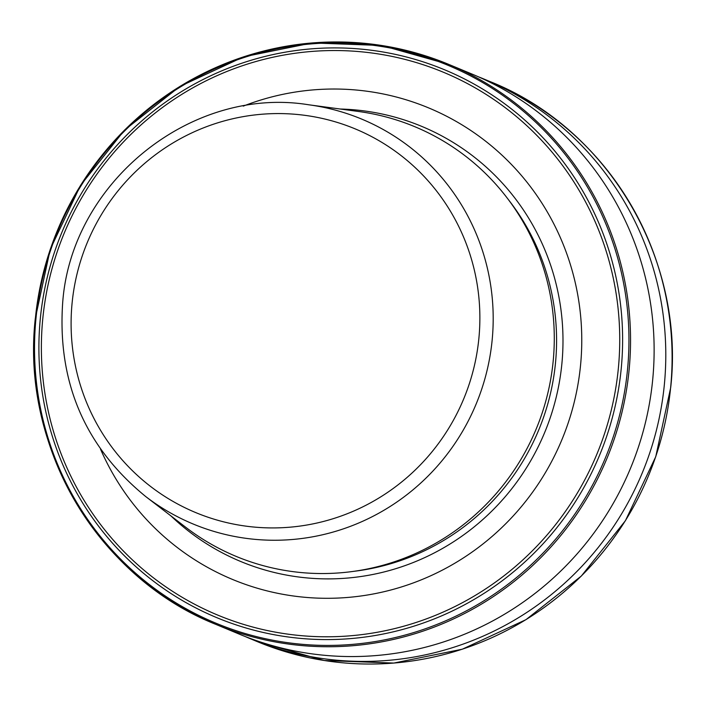 <?xml version="1.0" encoding="UTF-8"?>
<svg xmlns="http://www.w3.org/2000/svg" width="706" height="706" viewBox="0 0 706 706"><rect width="100%" height="100%" fill="white"/><g stroke="black" fill="none" stroke-linecap="round" stroke-linejoin="round"><path stroke-width="1.06" d="M100.526 449.166A255.351 250.489 -67.4 0 0 369.882 594.593A255.351 250.489 -67.4 0 0 580.535 365.417A255.351 250.489 -67.4 0 0 243.243 106.129M35.362 318.521A303.245 297.464 -67.4 0 0 215.736 624.333L239.316 634.147A303.245 297.464 -67.4 0 0 652.662 380.005A303.245 297.464 -67.4 0 0 472.288 74.183L448.707 64.378A303.245 297.464 -67.4 0 0 35.371 318.432M245.176 636.503A303.245 297.464 -67.4 0 0 250.974 638.992A303.245 297.464 -67.4 0 0 664.328 384.858A303.245 297.464 -67.4 0 0 483.945 79.037A303.245 297.464 -67.4 0 0 478.094 76.672M145.701 496.539L185.581 527.161A232.68 228.25 -67.4 0 0 416.063 553.283A232.68 228.25 -67.4 0 0 553.16 361.331A232.68 228.25 -67.4 0 0 358.524 111.486L308.698 104.779C191.308 85.655 71.182 182.457 62.675 302.786C57.248 382.237 84.923 446.827 145.701 496.539A219.292 215.118 -67.4 0 0 362.919 521.16A219.292 215.118 -67.4 0 0 492.135 340.257A219.292 215.118 -67.4 0 0 308.698 104.779M353.971 571.304A229.98 225.602 -67.4 0 0 555.472 363.166A229.98 225.602 -67.4 0 0 508.532 199.807M170.94 515.918A235.636 231.144 -67.4 0 0 411.58 563.176A235.636 231.144 -67.4 0 0 561.852 363.996A235.636 231.144 -67.4 0 0 340.23 109.024M621.183 369.026A296.67 291.022 -67.4 0 0 359.663 48.988A296.67 291.022 -67.4 0 0 40.33 318.468A296.67 291.022 -67.4 0 0 301.859 638.506A296.67 291.022 -67.4 0 0 621.183 369.026M618.315 368.709A293.943 288.348 -67.4 0 0 359.195 51.609A293.943 288.348 -67.4 0 0 42.792 318.618A293.943 288.348 -67.4 0 0 301.921 635.718A293.943 288.348 -67.4 0 0 618.315 368.709M627.493 369.891A302.115 296.361 -67.4 0 0 361.172 43.984A302.115 296.361 -67.4 0 0 35.98 318.415A302.115 296.361 -67.4 0 0 302.3 644.322A302.115 296.361 -67.4 0 0 627.493 369.891M629.081 370.191A303.245 297.464 -67.4 0 0 448.707 64.378L381.805 45.502L312.193 42.934L243.676 56.807L179.995 86.361L124.627 129.992L80.572 185.307L50.25 249.297L35.3 318.468C20.765 446.872 97.71 577.358 215.736 624.333A303.245 297.464 -67.4 0 0 629.081 370.191M490.264 81.667C608.29 128.642 685.235 259.128 670.7 387.532L655.75 456.703L625.428 520.693L581.373 576.008L526.005 619.639L462.324 649.193L393.807 663.066L324.195 660.498L257.293 641.622A303.245 297.464 -67.4 0 0 670.638 387.479A303.245 297.464 -67.4 0 0 490.264 81.667L483.945 79.037M478.871 338.456A207.758 203.796 -67.4 0 0 295.726 114.328A207.758 203.796 -67.4 0 0 72.1 303.05A207.758 203.796 -67.4 0 0 255.245 527.17A207.758 203.796 -67.4 0 0 478.871 338.456M257.293 641.622L250.974 638.992"/></g></svg>
